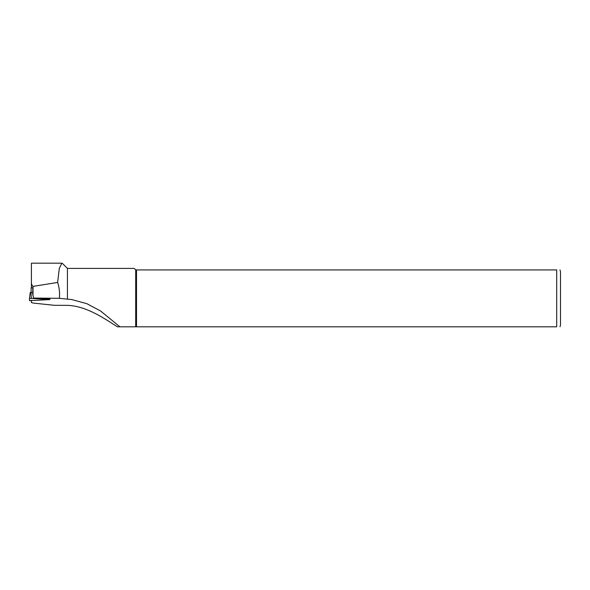 <?xml version="1.0" encoding="UTF-8"?>
<svg xmlns="http://www.w3.org/2000/svg" width="590" height="590" viewBox="0 0 590 590"><rect width="100%" height="100%" fill="white"/><g stroke="black" fill="none" stroke-linecap="round" stroke-linejoin="round"><path stroke-width="0.89" d="M49.914 299.204L33.652 298.075L59.376 298.304L67.43 299.145L67.43 268.406L62.577 263.553L61.847 263.206L59.317 268.362L57.628 282.44L33.011 286.401C31.786 285.191 31.248 283.687 31.418 281.895L31.418 287.78M67.43 299.145L71.663 299.536L86.885 303.695L100.624 311.011L119.918 326.816L135.7 326.816L135.7 269.925L556.709 269.925C561.518 269.925 561.518 269.925 556.709 269.925L556.709 326.816C561.518 326.816 561.518 326.816 556.709 326.816L117.476 326.816C107.107 320.481 87.556 305.967 67.43 305.355L54.361 305.303L33.637 303.127L31.418 302.567L31.418 300.325M67.43 268.406L134.181 268.406L135.7 269.925M59.376 298.304C59.914 292.869 59.332 287.581 57.628 282.44M117.476 326.816L120.035 326.816M136.511 326.816L136.511 269.925M559.991 269.925L560.5 271.82L560.5 324.92L559.991 326.816M31.418 265.419L31.418 281.895L31.418 263.184L61.847 263.184M32.775 287.743L32.775 294.69L33.652 298.075M31.115 292.47L31.115 287.861L32.745 287.743M32.14 292.537L32.767 292.544M29.5 300.671L49.966 299.58L31.322 298.385L29.5 298.496L29.5 300.671M32.775 292.574L30.238 292.507L29.5 298.496L30.238 292.507M33.011 286.401L33.011 295.715M49.354 299.477L49.324 299.027M31.322 298.385L30.953 292.463M49.899 299.064L49.966 299.58"/></g></svg>
